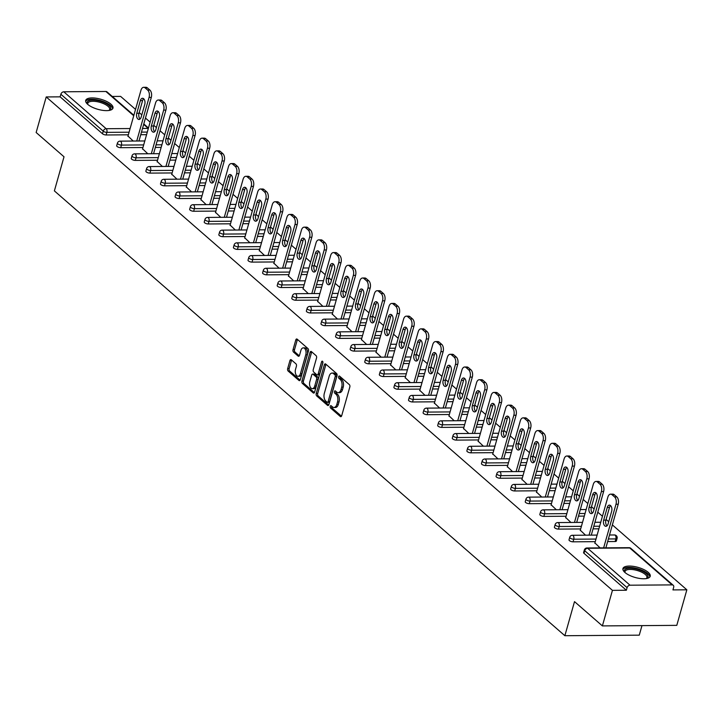 <?xml version="1.0" encoding="UTF-8"?>
<svg xmlns="http://www.w3.org/2000/svg" width="723" height="723" viewBox="0 0 723 723"><rect width="100%" height="100%" fill="white"/><g stroke="black" fill="none" stroke-linecap="round" stroke-linejoin="round"><path stroke-width="1.08" d="M330.248 406.335A1.247 0.714 -90.4 0 0 330.574 408.016L340.325 416.511A1.78 1.021 -90.4 0 0 340.795 416.701A1.78 1.021 -90.4 0 0 341.699 415.716L349.815 387.031A1.78 1.021 -90.4 0 0 349.345 384.636L339.593 376.141A1.247 0.714 -90.4 0 0 339.268 376.005A1.247 0.714 -90.4 0 0 338.635 376.692A1.247 0.714 -90.4 0 0 338.96 378.373L340.226 379.467A5.703 3.272 -90.4 0 1 341.717 387.13L341.039 389.525A5.703 3.272 -90.4 0 1 338.147 392.67A5.703 3.272 -90.4 0 1 336.656 392.065L335.4 390.962A1.247 0.714 -90.4 0 0 335.074 390.827A1.247 0.714 -90.4 0 0 334.442 391.514A1.247 0.714 -90.4 0 0 334.767 393.195L336.032 394.288A5.703 3.272 -90.4 0 1 337.524 401.952L336.846 404.338A5.703 3.272 -90.4 0 1 333.954 407.492A5.703 3.272 -90.4 0 1 332.463 406.877L331.206 405.784A1.247 0.714 -90.4 0 0 330.881 405.648A1.247 0.714 -90.4 0 0 330.248 406.335M331.749 406.263A1.247 0.714 -90.4 0 0 331.73 406.326A1.247 0.714 -90.4 0 0 332.056 407.998L341.482 416.213M340.144 376.62A1.247 0.714 -90.4 0 0 340.117 376.683A1.247 0.714 -90.4 0 0 340.452 378.364L341.708 379.458L340.226 379.467M335.951 391.441A1.247 0.714 -90.4 0 0 335.924 391.505A1.247 0.714 -90.4 0 0 336.258 393.176L337.514 394.279L336.032 394.288M87.727 104.356A14.171 5.251 15.8 0 0 102.44 110.312A14.171 5.251 15.8 0 0 112.969 108.134A14.171 5.251 15.8 0 0 110.944 104.184A14.171 5.251 15.8 0 0 96.231 98.238A14.171 5.251 15.8 0 0 85.703 100.416A14.171 5.251 15.8 0 0 87.727 104.356A12.264 4.546 -164.2 0 1 87.655 104.257A12.264 4.546 -164.2 0 1 98.518 100.768A12.264 4.546 -164.2 0 1 109.101 105.576A12.264 4.546 -164.2 0 1 109.29 110.375A12.264 4.546 -164.2 0 1 109.182 110.429M624.97 572.499A14.171 5.251 15.8 0 0 639.674 578.445A14.171 5.251 15.8 0 0 650.212 576.267A14.171 5.251 15.8 0 0 648.179 572.327A14.171 5.251 15.8 0 0 633.475 566.38A14.171 5.251 15.8 0 0 622.937 568.558A14.171 5.251 15.8 0 0 624.97 572.499M291.315 359.801A1.78 1.021 -90.4 0 0 290.854 359.611A1.78 1.021 -90.4 0 0 289.941 360.587L287.664 368.64A1.78 1.021 -90.4 0 0 288.134 371.035L298.97 380.47A1.78 1.021 -90.4 0 0 299.43 380.66A1.78 1.021 -90.4 0 0 300.334 379.683L308.45 350.998A1.78 1.021 -90.4 0 0 307.989 348.603L297.153 339.159A1.78 1.021 -90.4 0 0 296.692 338.97A1.78 1.021 -90.4 0 0 295.788 339.955L293.032 349.679A1.78 1.021 -90.4 0 0 293.502 352.065L298.138 356.105A1.78 1.021 -90.4 0 0 298.599 356.294A1.78 1.021 -90.4 0 0 299.503 355.318L300.867 350.492A4.772 2.738 -90.4 0 1 303.289 347.862A4.772 2.738 -90.4 0 1 305.784 354.776L300.434 373.655A4.772 2.738 -90.4 0 1 298.021 376.285A4.772 2.738 -90.4 0 1 295.526 369.381L296.421 366.236A1.78 1.021 -90.4 0 0 295.951 363.841L291.315 359.801M672.128 584.889L629.76 547.971L587.645 548.278L630.013 585.205L672.128 584.889A2.729 1.988 131.1 0 1 673.23 585.269A2.729 1.988 131.1 0 1 673.673 587.311L672.932 589.905L686.85 589.805L676.791 625.359L602.386 625.91L574.514 601.626L564.862 635.716L54.379 190.881L64.022 156.792L36.15 132.508L46.209 96.945L612.444 590.357L626.362 590.248L627.094 587.654L584.726 550.736L583.994 553.33L626.362 590.248M602.386 625.91L612.444 590.357M316.222 393.52A1.78 1.021 -90.4 0 0 316.683 395.915L327.519 405.35A1.78 1.021 -90.4 0 0 327.98 405.54A1.78 1.021 -90.4 0 0 328.893 404.555L337.008 375.87A1.78 1.021 -90.4 0 0 336.538 373.484L325.702 364.04A1.78 1.021 -90.4 0 0 325.242 363.85A1.78 1.021 -90.4 0 0 324.338 364.835L316.222 393.52L317.704 393.511A1.78 1.021 -90.4 0 0 318.174 395.906L328.676 405.052M313.24 392.914L302.413 383.47A1.78 1.021 -90.4 0 1 301.943 381.075L310.059 352.39A1.78 1.021 -90.4 0 1 310.962 351.414A1.78 1.021 -90.4 0 1 311.432 351.604L316.068 355.644A1.78 1.021 -90.4 0 1 316.529 358.03L313.24 369.67A1.78 1.021 -90.4 0 0 313.71 372.065L316.782 374.74A1.78 1.021 -90.4 0 0 317.243 374.93A1.78 1.021 -90.4 0 0 318.156 373.945L321.581 361.834A1.247 0.714 -90.4 0 1 322.214 361.148A1.247 0.714 -90.4 0 1 322.865 362.955L314.613 392.119A1.78 1.021 -90.4 0 1 313.71 393.104A1.78 1.021 -90.4 0 1 313.24 392.914L314.171 392.905M564.862 635.716L639.268 635.165L641.97 625.621M630.013 585.205A2.729 1.988 131.1 0 0 627.094 587.654M46.209 96.945L60.126 96.846L60.859 94.252A2.729 1.988 -48.9 0 1 63.778 91.794L105.892 91.487A2.729 1.988 -48.9 0 1 106.995 91.866L133.872 115.282M112.264 96.457L120.614 96.394L135.535 109.399M139.196 112.589L141.807 114.858M145.459 118.048L150.131 122.115M153.782 125.305L156.394 127.573M160.054 130.764L164.717 134.83M168.378 138.012L170.989 140.289M174.641 143.479L179.313 147.546M182.964 150.727L185.576 153.005M189.236 156.186L193.9 160.253M197.56 163.443L200.163 165.721M203.823 168.902L208.495 172.969M212.146 176.159L214.758 178.427M218.418 181.618L223.082 185.684M226.742 188.875L229.345 191.143M233.005 194.333L237.668 198.4M241.328 201.59L243.94 203.859M247.6 207.049L252.264 211.116M255.924 214.297L258.527 216.575M262.187 219.765L266.85 223.832M270.51 227.013L273.122 229.29M276.782 232.472L281.446 236.538M285.106 239.729L287.709 242.006M291.369 245.187L296.032 249.254M299.693 252.444L302.304 254.713M305.956 257.903L310.628 261.97M314.288 265.16L316.891 267.429M320.551 270.619L325.214 274.686M328.875 277.867L331.486 280.144M335.138 283.335L339.81 287.402M343.461 290.583L346.073 292.86M349.733 296.041L354.397 300.108M358.057 303.299L360.669 305.576M364.32 308.757L368.992 312.824M372.643 316.014L375.255 318.283M378.915 321.473L383.579 325.54M387.239 328.73L389.851 330.998M393.502 334.189L398.174 338.256M401.825 341.446L404.437 343.714M408.097 346.904L412.761 350.971M416.421 354.153L419.033 356.43M422.684 359.62L427.356 363.687M431.007 366.868L433.619 369.146M437.279 372.327L441.943 376.394M445.603 379.584L448.215 381.861M451.866 385.043L456.538 389.11M460.19 392.3L462.801 394.568M466.462 397.758L471.125 401.825M474.785 405.016L477.388 407.284M481.048 410.474L485.72 414.541M489.372 417.722L491.983 420M495.644 423.19L500.307 427.257M503.967 430.438L506.57 432.716M510.23 435.897L514.893 439.964M518.554 443.154L521.166 445.431M524.826 448.612L529.489 452.679M533.149 455.87L535.752 458.138M539.412 461.328L544.076 465.395M547.736 468.585L550.348 470.854M554.008 474.044L558.671 478.111M562.331 481.301L564.934 483.57M568.594 486.76L573.258 490.827M576.918 494.008L579.53 496.285M583.181 499.476L587.853 503.542M591.513 506.724L594.116 509.001M597.776 512.182L602.44 516.249M606.1 519.439L608.712 521.717M612.363 524.898L686.85 589.805M594.893 542.937L600.108 547.898M146.57 134.668L140.741 134.713M128.351 134.803L106.127 134.975A2.729 1.012 -164.2 0 1 102.494 133.764L103.226 131.17L60.859 94.252M60.126 96.846L102.494 133.764M583.994 553.33A2.729 1.012 -164.2 0 1 583.597 552.571L584.338 549.977A2.729 1.012 -164.2 0 0 584.726 550.736A2.729 1.988 131.1 0 1 587.645 548.278A2.729 1.563 -90.4 0 0 586.94 547.989A2.729 2.729 0 0 0 584.338 549.977M120.723 147.682A2.729 1.012 -164.2 0 1 117.081 146.48A2.729 1.012 -164.2 0 1 116.692 145.721L117.433 143.127A2.729 1.012 -164.2 0 0 117.822 143.886A2.729 1.012 15.8 0 0 121.455 145.088L120.723 147.682L142.937 147.519M161.166 147.384L155.337 147.429M135.309 160.398A2.729 1.012 -164.2 0 1 131.676 159.196A2.729 1.012 -164.2 0 1 131.288 158.436L132.02 155.834A2.729 1.012 -164.2 0 0 132.408 156.593A2.729 1.012 15.8 0 0 136.041 157.804L135.309 160.398L157.533 160.235M175.752 160.099L169.923 160.144M149.905 173.113A2.729 1.012 -164.2 0 1 146.263 171.911A2.729 1.012 -164.2 0 1 145.874 171.152L146.615 168.549A2.729 1.012 -164.2 0 0 147.004 169.309A2.729 1.012 15.8 0 0 150.637 170.52L149.905 173.113L172.119 172.951M190.348 172.815L184.519 172.86M164.492 185.829A2.729 1.012 -164.2 0 1 160.858 184.618A2.729 1.012 -164.2 0 1 160.47 183.868L161.202 181.265A2.729 1.012 -164.2 0 0 161.591 182.024A2.729 1.012 15.8 0 0 165.224 183.226L164.492 185.829L186.715 185.666M204.934 185.531L199.105 185.567M179.087 198.545A2.729 1.012 -164.2 0 1 175.445 197.334A2.729 1.012 -164.2 0 1 175.056 196.575L175.797 193.981A2.729 1.012 -164.2 0 0 176.186 194.74A2.729 1.012 15.8 0 0 179.819 195.942L179.087 198.545L201.301 198.373M219.53 198.247L213.701 198.283M193.674 211.261A2.729 1.012 -164.2 0 1 190.041 210.05A2.729 1.012 -164.2 0 1 189.652 209.29L190.384 206.697A2.729 1.012 -164.2 0 0 190.773 207.456A2.729 1.012 15.8 0 0 194.406 208.658L193.674 211.261L215.897 211.089M234.116 210.953L228.287 210.999M208.269 223.967A2.729 1.012 -164.2 0 1 204.627 222.765A2.729 1.012 -164.2 0 1 204.238 222.006L204.971 219.412A2.729 1.012 -164.2 0 0 205.368 220.163A2.729 1.012 15.8 0 0 209.001 221.374L208.269 223.967L230.483 223.805M248.712 223.669L242.883 223.714M222.856 236.683A2.729 1.012 -164.2 0 1 219.223 235.481A2.729 1.012 -164.2 0 1 218.834 234.722L219.566 232.119A2.729 1.012 -164.2 0 0 219.955 232.878A2.729 1.012 15.8 0 0 223.588 234.089L222.856 236.683L245.07 236.52M263.299 236.385L257.469 236.43M237.442 249.399A2.729 1.012 -164.2 0 1 233.809 248.197A2.729 1.012 -164.2 0 1 233.421 247.438L234.153 244.835A2.729 1.012 -164.2 0 0 234.55 245.594A2.729 1.012 15.8 0 0 238.183 246.805L237.442 249.399L259.665 249.236M277.894 249.101L272.065 249.146M252.038 262.115A2.729 1.012 -164.2 0 1 248.405 260.904A2.729 1.012 -164.2 0 1 248.016 260.144L248.748 257.551A2.729 1.012 -164.2 0 0 249.137 258.31A2.729 1.012 15.8 0 0 252.77 259.512L252.038 262.115L274.252 261.952M292.481 261.816L286.651 261.853M266.624 274.83A2.729 1.012 -164.2 0 1 262.991 273.619A2.729 1.012 -164.2 0 1 262.603 272.86L263.335 270.266A2.729 1.012 -164.2 0 0 263.732 271.026A2.729 1.012 15.8 0 0 267.365 272.228L266.624 274.83L288.848 274.659M307.076 274.523L301.247 274.568M281.22 287.537A2.729 1.012 -164.2 0 1 277.587 286.335A2.729 1.012 -164.2 0 1 277.198 285.576L277.93 282.982A2.729 1.012 -164.2 0 0 278.319 283.741A2.729 1.012 15.8 0 0 281.952 284.943L281.22 287.537L303.434 287.374M321.663 287.239L315.834 287.284M295.806 300.253A2.729 1.012 -164.2 0 1 292.173 299.051A2.729 1.012 -164.2 0 1 291.785 298.292L292.517 295.689A2.729 1.012 -164.2 0 0 292.905 296.448A2.729 1.012 15.8 0 0 296.547 297.659L295.806 300.253L318.03 300.09M336.258 299.955L330.429 300M310.402 312.969A2.729 1.012 -164.2 0 1 306.769 311.767A2.729 1.012 -164.2 0 1 306.371 311.007L307.112 308.405A2.729 1.012 -164.2 0 0 307.501 309.164A2.729 1.012 15.8 0 0 311.134 310.375L310.402 312.969L332.616 312.806M350.845 312.67L345.016 312.716M324.989 325.684A2.729 1.012 -164.2 0 1 321.355 324.473A2.729 1.012 -164.2 0 1 320.967 323.723L321.699 321.12A2.729 1.012 -164.2 0 0 322.087 321.88A2.729 1.012 15.8 0 0 325.73 323.082L324.989 325.684L347.212 325.522M365.44 325.386L359.611 325.422M339.584 338.4A2.729 1.012 -164.2 0 1 335.951 337.189A2.729 1.012 -164.2 0 1 335.553 336.43L336.294 333.836A2.729 1.012 -164.2 0 0 336.683 334.595A2.729 1.012 15.8 0 0 340.316 335.797L339.584 338.4L361.798 338.228M380.027 338.102L374.198 338.138M354.171 351.116A2.729 1.012 -164.2 0 1 350.538 349.905A2.729 1.012 -164.2 0 1 350.149 349.146L350.881 346.552A2.729 1.012 -164.2 0 0 351.27 347.311A2.729 1.012 15.8 0 0 354.912 348.513L354.171 351.116L376.394 350.944M394.622 350.809L388.784 350.854M368.766 363.823A2.729 1.012 -164.2 0 1 365.124 362.621A2.729 1.012 -164.2 0 1 364.735 361.861L365.476 359.268A2.729 1.012 -164.2 0 0 365.865 360.018A2.729 1.012 15.8 0 0 369.498 361.229L368.766 363.823L390.98 363.66M409.209 363.524L403.38 363.57M383.353 376.538A2.729 1.012 -164.2 0 1 379.72 375.336A2.729 1.012 -164.2 0 1 379.331 374.577L380.063 371.974A2.729 1.012 -164.2 0 0 380.452 372.734A2.729 1.012 15.8 0 0 384.094 373.945L383.353 376.538L405.576 376.376M423.795 376.24L417.966 376.285M397.948 389.254A2.729 1.012 -164.2 0 1 394.306 388.052A2.729 1.012 -164.2 0 1 393.918 387.293L394.659 384.69A2.729 1.012 -164.2 0 0 395.047 385.449A2.729 1.012 15.8 0 0 398.68 386.66L397.948 389.254L420.162 389.091M438.391 388.956L432.562 389.001M412.535 401.97A2.729 1.012 -164.2 0 1 408.902 400.759A2.729 1.012 -164.2 0 1 408.513 400L409.245 397.406A2.729 1.012 -164.2 0 0 409.634 398.165A2.729 1.012 15.8 0 0 413.267 399.367L412.535 401.97L434.758 401.807M452.978 401.672L447.148 401.708M427.13 414.686A2.729 1.012 -164.2 0 1 423.488 413.475A2.729 1.012 -164.2 0 1 423.1 412.716L423.841 410.122A2.729 1.012 -164.2 0 0 424.229 410.881A2.729 1.012 15.8 0 0 427.862 412.083L427.13 414.686L449.345 414.514M467.573 414.378L461.744 414.424M441.717 427.392A2.729 1.012 -164.2 0 1 438.084 426.19A2.729 1.012 -164.2 0 1 437.695 425.431L438.427 422.838A2.729 1.012 -164.2 0 0 438.816 423.597A2.729 1.012 15.8 0 0 442.449 424.799L441.717 427.392L463.94 427.23M482.16 427.094L476.33 427.139M456.312 440.108A2.729 1.012 -164.2 0 1 452.67 438.906A2.729 1.012 -164.2 0 1 452.282 438.147L453.023 435.544A2.729 1.012 -164.2 0 0 453.411 436.303A2.729 1.012 15.8 0 0 457.044 437.514L456.312 440.108L478.527 439.946M496.755 439.81L490.926 439.855M470.899 452.824A2.729 1.012 -164.2 0 1 467.266 451.622A2.729 1.012 -164.2 0 1 466.877 450.863L467.609 448.26A2.729 1.012 -164.2 0 0 467.998 449.019A2.729 1.012 15.8 0 0 471.631 450.23L470.899 452.824L493.113 452.661M511.342 452.526L505.513 452.571M485.485 465.54A2.729 1.012 -164.2 0 1 481.852 464.329A2.729 1.012 -164.2 0 1 481.464 463.579L482.196 460.976A2.729 1.012 -164.2 0 0 482.593 461.735A2.729 1.012 15.8 0 0 486.227 462.937L485.485 465.54L507.709 465.377M525.937 465.241L520.108 465.278M500.081 478.255A2.729 1.012 -164.2 0 1 496.448 477.044A2.729 1.012 -164.2 0 1 496.059 476.285L496.791 473.692A2.729 1.012 -164.2 0 0 497.18 474.451A2.729 1.012 15.8 0 0 500.813 475.653L500.081 478.255L522.295 478.084M540.524 477.957L534.695 477.993M514.668 490.971A2.729 1.012 -164.2 0 1 511.034 489.76A2.729 1.012 -164.2 0 1 510.646 489.001L511.378 486.407A2.729 1.012 -164.2 0 0 511.776 487.166A2.729 1.012 15.8 0 0 515.409 488.368L514.668 490.971L536.891 490.8M555.119 490.664L549.29 490.709M529.263 503.678A2.729 1.012 -164.2 0 1 525.63 502.476A2.729 1.012 -164.2 0 1 525.241 501.717L525.973 499.123A2.729 1.012 -164.2 0 0 526.362 499.873A2.729 1.012 15.8 0 0 529.995 501.084L529.263 503.678L551.477 503.515M569.706 503.38L563.877 503.425M543.85 516.394A2.729 1.012 -164.2 0 1 540.217 515.192A2.729 1.012 -164.2 0 1 539.828 514.433L540.56 511.83A2.729 1.012 -164.2 0 0 540.949 512.589A2.729 1.012 15.8 0 0 544.591 513.8L543.85 516.394L566.073 516.231M584.301 516.095L578.472 516.141M558.445 529.109A2.729 1.012 -164.2 0 1 554.812 527.907A2.729 1.012 -164.2 0 1 554.414 527.148L555.156 524.546A2.729 1.012 -164.2 0 0 555.544 525.305A2.729 1.012 15.8 0 0 559.177 526.516L558.445 529.109L580.659 528.947M598.888 528.811L593.059 528.856M573.032 541.825A2.729 1.012 -164.2 0 1 569.399 540.614A2.729 1.012 -164.2 0 1 569.01 539.855L569.742 537.261A2.729 1.012 -164.2 0 0 570.131 538.02A2.729 1.012 15.8 0 0 573.773 539.222L573.032 541.825L595.255 541.663M615.146 541.509L615.879 538.915A2.729 1.012 -164.2 0 0 617.099 538.436L616.367 541.03A2.729 1.012 -164.2 0 1 615.146 541.509L607.654 541.563M580.298 530.221L585.522 535.183M565.711 517.505L570.926 522.467M551.116 504.79L556.339 509.751M536.529 492.083L541.753 497.035M521.934 479.367L527.157 484.32M507.347 466.651L512.571 471.613M492.761 453.936L497.975 458.897M478.165 441.22L483.389 446.181M463.579 428.504L468.793 433.466M448.983 415.797L454.207 420.75M434.396 403.082L439.611 408.043M419.801 390.366L425.025 395.327M405.214 377.65L410.429 382.612M390.619 364.934L395.843 369.896M376.032 352.228L381.247 357.18M361.437 339.512L366.66 344.464M346.85 326.796L352.065 331.758M332.255 314.08L337.478 319.042M317.668 301.364L322.883 306.326M303.073 288.649L308.296 293.61M288.486 275.942L293.71 280.895M273.89 263.226L279.114 268.188M259.304 250.51L264.528 255.472M244.708 237.795L249.932 242.756M230.122 225.079L235.346 230.041M215.535 212.372L220.75 217.325M200.94 199.656L206.163 204.609M186.353 186.941L191.568 191.902M171.758 174.225L176.981 179.187M157.171 161.509L162.386 166.471M142.576 148.793L147.799 153.755M127.989 136.087L133.204 141.039M333.954 407.492L335.436 407.474A5.703 3.272 -90.4 0 0 338.337 404.329L336.846 404.338M337.514 394.279A5.703 3.272 -90.4 0 1 339.015 401.943L338.337 404.329M338.147 392.67L339.629 392.652A5.703 3.272 -90.4 0 0 342.53 389.507L341.039 389.525M341.708 379.458A5.703 3.272 -90.4 0 1 343.208 387.121L342.53 389.507M326.037 364.329A1.78 1.021 -90.4 0 0 325.82 364.826L317.704 393.511M327.139 402.241A1.247 0.714 -90.4 0 0 327.465 402.377A1.247 0.714 -90.4 0 0 328.097 401.69L335.228 376.502A1.247 0.714 -90.4 0 0 334.894 374.83L333.565 373.674A5.703 3.272 -90.4 0 0 332.083 373.068A5.703 3.272 -90.4 0 0 329.182 376.213L324.311 393.42A5.703 3.272 -90.4 0 0 325.811 401.084L327.139 402.241M328.631 402.232A1.247 0.714 -90.4 0 0 328.956 402.359A1.247 0.714 -90.4 0 0 329.589 401.672L328.097 401.69M332.083 373.068L333.565 373.05A5.703 3.272 -90.4 0 1 335.056 373.664L336.385 374.821A1.247 0.714 -90.4 0 1 336.71 376.493L329.589 401.672M314.406 392.616L303.895 383.461L302.413 383.47M311.758 351.884A1.78 1.021 -90.4 0 0 311.55 352.381L303.434 381.066A1.78 1.021 -90.4 0 0 303.895 383.461M318.274 374.731A1.78 1.021 -90.4 0 0 318.735 374.921A1.78 1.021 -90.4 0 0 319.638 373.936L322.937 362.295M309.824 381.735A4.772 2.738 -90.4 0 0 312.318 388.649A4.772 2.738 -90.4 0 0 314.74 386.019L316.62 379.367A1.78 1.021 -90.4 0 0 316.15 376.972L313.077 374.288A1.78 1.021 -90.4 0 0 312.616 374.098A1.78 1.021 -90.4 0 0 311.703 375.083L309.824 381.735M312.318 388.649L313.8 388.64A4.772 2.738 -90.4 0 0 316.222 386.01L314.74 386.019M312.616 374.098L314.098 374.089A1.78 1.021 -90.4 0 1 314.568 374.279L317.641 376.963A1.78 1.021 -90.4 0 1 318.111 379.358L316.222 386.01M298.021 376.285L299.503 376.276A4.772 2.738 -90.4 0 0 301.925 373.646L300.434 373.655M303.289 347.862L304.781 347.853A4.772 2.738 -90.4 0 1 307.266 354.767L301.925 373.646M297.478 339.449A1.78 1.021 -90.4 0 0 297.27 339.946L294.523 349.661A1.78 1.021 -90.4 0 0 294.993 352.056L299.295 355.815M291.64 360.081A1.78 1.021 -90.4 0 0 291.432 360.578L289.155 368.631A1.78 1.021 -90.4 0 0 289.625 371.026L300.126 380.171M616.791 496.918L614.261 494.713L612.029 494.731L614.559 496.927L616.791 496.918A5.45 3.127 89.6 0 1 618.219 504.229L605.874 547.853M612.029 494.731A5.45 3.127 -90.4 0 0 610.61 494.152L612.842 494.134A5.45 3.127 89.6 0 1 614.261 494.713M607.022 525.847A4.266 2.449 89.6 0 1 605.91 520.117L609.489 507.456A4.266 2.449 89.6 0 1 610.546 505.576M618.219 504.229L615.987 504.247L603.642 547.871M615.987 504.247A5.45 3.127 -90.4 0 0 614.559 496.927M610.61 494.152A5.45 3.127 -90.4 0 0 607.844 497.153L594.803 543.262M608.07 523.967A4.266 2.449 89.6 0 1 605.901 526.317A4.266 2.449 89.6 0 1 603.678 520.135L607.257 507.474A4.266 2.449 89.6 0 1 609.426 505.115A4.266 2.449 89.6 0 1 611.658 511.306L608.07 523.967M602.196 484.202L599.674 481.997L597.442 482.015L599.963 484.22L602.196 484.202A5.45 3.127 89.6 0 1 603.624 491.513L591.278 535.137M597.442 482.015A5.45 3.127 -90.4 0 0 596.023 481.437L598.255 481.419A5.45 3.127 89.6 0 1 599.674 481.997M592.426 513.131A4.266 2.449 89.6 0 1 591.315 507.401L594.902 494.74A4.266 2.449 89.6 0 1 595.951 492.869M603.624 491.513L601.391 491.532L589.046 535.156M601.391 491.532A5.45 3.127 -90.4 0 0 599.963 484.22M596.023 481.437A5.45 3.127 -90.4 0 0 593.258 484.446L580.207 530.546M593.484 511.251A4.266 2.449 89.6 0 1 591.315 513.61A4.266 2.449 89.6 0 1 589.082 507.419L592.67 494.758A4.266 2.449 89.6 0 1 594.83 492.408A4.266 2.449 89.6 0 1 597.062 498.59L593.484 511.251M587.609 471.486L585.079 469.29L582.846 469.299L585.377 471.504L587.609 471.486A5.45 3.127 89.6 0 1 589.037 478.798L576.692 522.422M582.846 469.299A5.45 3.127 -90.4 0 0 581.428 468.721L583.66 468.703A5.45 3.127 89.6 0 1 585.079 469.29M577.84 500.415A4.266 2.449 89.6 0 1 576.728 494.695L580.307 482.024A4.266 2.449 89.6 0 1 581.364 480.153M589.037 478.798L586.805 478.816L574.46 522.44M586.805 478.816A5.45 3.127 -90.4 0 0 585.377 471.504M581.428 468.721A5.45 3.127 -90.4 0 0 578.662 471.73L565.621 517.84M578.888 498.536A4.266 2.449 89.6 0 1 576.719 500.894A4.266 2.449 89.6 0 1 574.496 494.704L578.075 482.042A4.266 2.449 89.6 0 1 580.244 479.692A4.266 2.449 89.6 0 1 582.476 485.874L578.888 498.536M573.014 458.771L570.492 456.575L568.26 456.593L570.781 458.789L573.014 458.771A5.45 3.127 89.6 0 1 574.442 466.091L562.096 509.706M568.26 456.593A5.45 3.127 -90.4 0 0 566.841 456.005L569.073 455.996A5.45 3.127 89.6 0 1 570.492 456.575M563.244 487.7A4.266 2.449 89.6 0 1 562.133 481.979L565.72 469.317A4.266 2.449 89.6 0 1 566.769 467.438M574.442 466.091L572.209 466.109L559.864 509.724M572.209 466.109A5.45 3.127 -90.4 0 0 570.781 458.789M566.841 456.005A5.45 3.127 -90.4 0 0 564.076 459.015L551.025 505.124M564.302 485.82A4.266 2.449 89.6 0 1 562.133 488.179A4.266 2.449 89.6 0 1 559.9 481.997L563.488 469.326A4.266 2.449 89.6 0 1 565.657 466.977A4.266 2.449 89.6 0 1 567.88 473.158L564.302 485.82M558.427 446.055L555.897 443.859L553.664 443.877L556.195 446.073L558.427 446.055A5.45 3.127 89.6 0 1 559.855 453.375L547.51 496.999M553.664 443.877A5.45 3.127 -90.4 0 0 552.245 443.298L554.478 443.28A5.45 3.127 89.6 0 1 555.897 443.859M548.658 474.984A4.266 2.449 89.6 0 1 547.546 469.263L551.125 456.602A4.266 2.449 89.6 0 1 552.182 454.722M559.855 453.375L557.623 453.393L545.278 497.008M557.623 453.393A5.45 3.127 -90.4 0 0 556.195 446.073M552.245 443.298A5.45 3.127 -90.4 0 0 549.48 446.299L536.439 492.408M549.706 473.113A4.266 2.449 89.6 0 1 547.546 475.463A4.266 2.449 89.6 0 1 545.314 469.281L548.893 456.62A4.266 2.449 89.6 0 1 551.062 454.261A4.266 2.449 89.6 0 1 553.294 460.443L549.706 473.113M543.832 433.348L541.31 431.143L539.078 431.161L541.599 433.357L543.832 433.348A5.45 3.127 89.6 0 1 545.259 440.659L532.914 484.283M539.078 431.161A5.45 3.127 -90.4 0 0 537.659 430.583L539.891 430.565A5.45 3.127 89.6 0 1 541.31 431.143M534.062 462.268A4.266 2.449 89.6 0 1 532.95 456.547L536.538 443.886A4.266 2.449 89.6 0 1 537.587 442.006M545.259 440.659L543.027 440.678L530.682 484.302M543.027 440.678A5.45 3.127 -90.4 0 0 541.599 433.357M537.659 430.583A5.45 3.127 -90.4 0 0 534.893 433.583L521.843 479.692M535.119 460.397A4.266 2.449 89.6 0 1 532.95 462.747A4.266 2.449 89.6 0 1 530.718 456.565L534.306 443.904A4.266 2.449 89.6 0 1 536.475 441.545A4.266 2.449 89.6 0 1 538.698 447.736L535.119 460.397M624.961 572.499A12.264 4.546 -164.2 0 1 624.898 572.399A12.264 4.546 -164.2 0 1 635.761 568.911A12.264 4.546 -164.2 0 1 646.344 573.719A12.264 4.546 -164.2 0 1 646.534 578.517A12.264 4.546 -164.2 0 1 646.425 578.563M646.172 578.608A11.351 4.211 15.8 0 0 646.904 577.614A11.351 4.211 15.8 0 0 635.562 570.076A11.351 4.211 15.8 0 0 625.052 571.432A11.351 4.211 15.8 0 0 625.16 572.661M649.832 576.999A14.08 5.215 15.8 0 0 635.698 568.197A14.08 5.215 15.8 0 0 622.883 569.372M108.929 110.465A11.351 4.211 15.8 0 0 109.661 109.471A11.351 4.211 15.8 0 0 98.328 101.934A11.351 4.211 15.8 0 0 87.808 103.29A11.351 4.211 15.8 0 0 87.917 104.519M112.589 108.857A14.08 5.215 15.8 0 0 98.455 100.063A14.08 5.215 15.8 0 0 85.639 101.238M529.245 420.632L526.715 418.427L524.482 418.445L527.013 420.65L529.245 420.632A5.45 3.127 89.6 0 1 530.673 427.944L518.328 471.568M524.482 418.445A5.45 3.127 -90.4 0 0 523.063 417.867L525.296 417.849A5.45 3.127 89.6 0 1 526.715 418.427M519.476 449.561A4.266 2.449 89.6 0 1 518.364 443.832L521.943 431.17A4.266 2.449 89.6 0 1 523 429.299M530.673 427.944L528.441 427.962L516.095 471.586M528.441 427.962A5.45 3.127 -90.4 0 0 527.013 420.65M523.063 417.867A5.45 3.127 -90.4 0 0 520.298 420.867L507.257 466.977M520.524 447.682A4.266 2.449 89.6 0 1 518.364 450.031A4.266 2.449 89.6 0 1 516.132 443.85L519.71 431.188A4.266 2.449 89.6 0 1 521.879 428.829A4.266 2.449 89.6 0 1 524.112 435.02L520.524 447.682M514.649 407.917L512.128 405.711L509.896 405.73L512.417 407.935L514.649 407.917A5.45 3.127 89.6 0 1 516.077 415.228L503.732 458.852M509.896 405.73A5.45 3.127 -90.4 0 0 508.477 405.151L510.709 405.133A5.45 3.127 89.6 0 1 512.128 405.711M504.88 436.846A4.266 2.449 89.6 0 1 503.768 431.125L507.356 418.454A4.266 2.449 89.6 0 1 508.414 416.584M516.077 415.228L513.845 415.246L501.5 458.87M513.845 415.246A5.45 3.127 -90.4 0 0 512.417 407.935M508.477 405.151A5.45 3.127 -90.4 0 0 505.711 408.161L492.661 454.27M505.937 434.966A4.266 2.449 89.6 0 1 503.768 437.325A4.266 2.449 89.6 0 1 501.536 431.134L505.124 418.472A4.266 2.449 89.6 0 1 507.293 416.123A4.266 2.449 89.6 0 1 509.516 422.304L505.937 434.966M500.063 395.201L497.532 393.005L495.3 393.014L497.831 395.219L500.063 395.201A5.45 3.127 89.6 0 1 501.491 402.521L489.146 446.136M495.3 393.014A5.45 3.127 -90.4 0 0 493.881 392.435L496.114 392.426A5.45 3.127 89.6 0 1 497.532 393.005M490.293 424.13A4.266 2.449 89.6 0 1 489.182 418.409L492.761 405.739A4.266 2.449 89.6 0 1 493.818 403.868M501.491 402.521L499.259 402.53L486.913 446.154M499.259 402.53A5.45 3.127 -90.4 0 0 497.831 395.219M493.881 392.435A5.45 3.127 -90.4 0 0 491.116 395.445L478.075 441.554M491.342 422.25A4.266 2.449 89.6 0 1 489.182 424.609A4.266 2.449 89.6 0 1 486.95 418.427L490.528 405.757A4.266 2.449 89.6 0 1 492.697 403.407A4.266 2.449 89.6 0 1 494.93 409.589L491.342 422.25M485.467 382.485L482.946 380.289L480.714 380.307L483.235 382.503L485.467 382.485A5.45 3.127 89.6 0 1 486.895 389.805L474.55 433.42M480.714 380.307A5.45 3.127 -90.4 0 0 479.295 379.729L481.527 379.711A5.45 3.127 89.6 0 1 482.946 380.289M475.698 411.414A4.266 2.449 89.6 0 1 474.586 405.693L478.174 393.032A4.266 2.449 89.6 0 1 479.232 391.152M486.895 389.805L484.663 389.824L472.327 433.439M484.663 389.824A5.45 3.127 -90.4 0 0 483.235 382.503M479.295 379.729A5.45 3.127 -90.4 0 0 476.529 382.729L463.479 428.838M476.755 409.543A4.266 2.449 89.6 0 1 474.586 411.893A4.266 2.449 89.6 0 1 472.354 405.711L475.942 393.041A4.266 2.449 89.6 0 1 478.111 390.691A4.266 2.449 89.6 0 1 480.334 396.873L476.755 409.543M470.881 369.769L468.35 367.573L466.118 367.591L468.649 369.787L470.881 369.769A5.45 3.127 89.6 0 1 472.309 377.09L459.964 420.714M466.118 367.591A5.45 3.127 -90.4 0 0 464.699 367.013L466.931 366.995A5.45 3.127 89.6 0 1 468.35 367.573M461.111 398.698A4.266 2.449 89.6 0 1 460 392.978L463.579 380.316A4.266 2.449 89.6 0 1 464.636 378.436M472.309 377.09L470.077 377.108L457.731 420.732M470.077 377.108A5.45 3.127 -90.4 0 0 468.649 369.787M464.699 367.013A5.45 3.127 -90.4 0 0 461.934 370.013L448.893 416.123M462.16 396.828A4.266 2.449 89.6 0 1 460 399.177A4.266 2.449 89.6 0 1 457.767 392.996L461.355 380.334A4.266 2.449 89.6 0 1 463.515 377.975A4.266 2.449 89.6 0 1 465.748 384.166L462.16 396.828M456.285 357.063L453.764 354.857L451.532 354.876L454.053 357.072L456.285 357.063A5.45 3.127 89.6 0 1 457.713 364.374L445.377 407.998M451.532 354.876A5.45 3.127 -90.4 0 0 450.113 354.297L452.345 354.279A5.45 3.127 89.6 0 1 453.764 354.857M446.516 385.992A4.266 2.449 89.6 0 1 445.413 380.262L448.992 367.6A4.266 2.449 89.6 0 1 450.049 365.721M457.713 364.374L455.481 364.392L443.145 408.016M455.481 364.392A5.45 3.127 -90.4 0 0 454.053 357.072M450.113 354.297A5.45 3.127 -90.4 0 0 447.347 357.298L434.297 403.407M447.573 384.112A4.266 2.449 89.6 0 1 445.404 386.462A4.266 2.449 89.6 0 1 443.181 380.28L446.76 367.618A4.266 2.449 89.6 0 1 448.929 365.26A4.266 2.449 89.6 0 1 451.152 371.45L447.573 384.112M441.699 344.347L439.168 342.142L436.945 342.16L439.467 344.365L441.699 344.347A5.45 3.127 89.6 0 1 443.127 351.658L430.781 395.282M436.945 342.16A5.45 3.127 -90.4 0 0 435.526 341.581L437.758 341.563A5.45 3.127 89.6 0 1 439.168 342.142M431.929 373.276A4.266 2.449 89.6 0 1 430.818 367.546L434.406 354.885A4.266 2.449 89.6 0 1 435.454 353.014M443.127 351.658L440.894 351.676L428.549 395.3M440.894 351.676A5.45 3.127 -90.4 0 0 439.467 344.365M435.526 341.581A5.45 3.127 -90.4 0 0 432.761 344.591L419.711 390.691M432.978 371.396A4.266 2.449 89.6 0 1 430.818 373.755A4.266 2.449 89.6 0 1 428.585 367.564L432.173 354.903A4.266 2.449 89.6 0 1 434.333 352.553A4.266 2.449 89.6 0 1 436.565 358.735L432.978 371.396M427.103 331.631L424.582 329.435L422.349 329.444L424.871 331.649L427.103 331.631A5.45 3.127 89.6 0 1 428.531 338.942L416.195 382.566M422.349 329.444A5.45 3.127 -90.4 0 0 420.931 328.866L423.163 328.848A5.45 3.127 89.6 0 1 424.582 329.435M417.334 360.56A4.266 2.449 89.6 0 1 416.231 354.839L419.81 342.169A4.266 2.449 89.6 0 1 420.867 340.298M428.531 338.942L426.299 338.96L413.963 382.584M426.299 338.96A5.45 3.127 -90.4 0 0 424.871 331.649M420.931 328.866A5.45 3.127 -90.4 0 0 418.165 331.875L405.115 377.984M418.391 358.68A4.266 2.449 89.6 0 1 416.222 361.039A4.266 2.449 89.6 0 1 413.999 354.848L417.578 342.187A4.266 2.449 89.6 0 1 419.747 339.837A4.266 2.449 89.6 0 1 421.97 346.019L418.391 358.68M412.517 318.915L409.995 316.719L407.763 316.737L410.284 318.933L412.517 318.915A5.45 3.127 89.6 0 1 413.945 326.236L401.599 369.851M407.763 316.737A5.45 3.127 -90.4 0 0 406.344 316.15L408.576 316.141A5.45 3.127 89.6 0 1 409.995 316.719M402.747 347.844A4.266 2.449 89.6 0 1 401.636 342.124L405.223 329.462A4.266 2.449 89.6 0 1 406.272 327.582M413.945 326.236L411.712 326.254L399.367 369.869M411.712 326.254A5.45 3.127 -90.4 0 0 410.284 318.933M406.344 316.15A5.45 3.127 -90.4 0 0 403.579 319.159L390.528 365.269M403.805 345.965A4.266 2.449 89.6 0 1 401.636 348.323A4.266 2.449 89.6 0 1 399.403 342.142L402.991 329.471A4.266 2.449 89.6 0 1 405.151 327.121A4.266 2.449 89.6 0 1 407.383 333.303L403.805 345.965M397.93 306.2L395.4 304.003L393.167 304.022L395.698 306.218L397.93 306.2A5.45 3.127 89.6 0 1 399.349 313.52L387.013 357.144M393.167 304.022A5.45 3.127 -90.4 0 0 391.749 303.443L393.981 303.425A5.45 3.127 89.6 0 1 395.4 304.003M388.152 335.129A4.266 2.449 89.6 0 1 387.049 329.408L390.628 316.746A4.266 2.449 89.6 0 1 391.685 314.866M399.349 313.52L397.117 313.538L384.781 357.153M397.117 313.538A5.45 3.127 -90.4 0 0 395.698 306.218M391.749 303.443A5.45 3.127 -90.4 0 0 388.983 306.444L375.933 352.553M389.209 333.258A4.266 2.449 89.6 0 1 387.04 335.608A4.266 2.449 89.6 0 1 384.817 329.426L388.396 316.764A4.266 2.449 89.6 0 1 390.565 314.406A4.266 2.449 89.6 0 1 392.797 320.587L389.209 333.258M383.335 293.493L380.813 291.288L378.581 291.306L381.102 293.502L383.335 293.493A5.45 3.127 89.6 0 1 384.763 300.804L372.417 344.428M378.581 291.306A5.45 3.127 -90.4 0 0 377.162 290.727L379.394 290.709A5.45 3.127 89.6 0 1 380.813 291.288M373.565 322.413A4.266 2.449 89.6 0 1 372.453 316.692L376.041 304.031A4.266 2.449 89.6 0 1 377.09 302.151M384.763 300.804L382.53 300.822L370.185 344.446M382.53 300.822A5.45 3.127 -90.4 0 0 381.102 293.502M377.162 290.727A5.45 3.127 -90.4 0 0 374.397 293.728L361.346 339.837M374.622 320.542A4.266 2.449 89.6 0 1 372.453 322.892A4.266 2.449 89.6 0 1 370.221 316.71L373.809 304.049A4.266 2.449 89.6 0 1 375.969 301.69A4.266 2.449 89.6 0 1 378.201 307.881L374.622 320.542M368.748 280.777L366.218 278.572L363.985 278.59L366.516 280.795L368.748 280.777A5.45 3.127 89.6 0 1 370.176 288.088L357.831 331.712M363.985 278.59A5.45 3.127 -90.4 0 0 362.566 278.012L364.799 277.994A5.45 3.127 89.6 0 1 366.218 278.572M358.97 309.706A4.266 2.449 89.6 0 1 357.867 303.976L361.446 291.315A4.266 2.449 89.6 0 1 362.503 289.444M370.176 288.088L367.944 288.106L355.599 331.73M367.944 288.106A5.45 3.127 -90.4 0 0 366.516 280.795M362.566 278.012A5.45 3.127 -90.4 0 0 359.801 281.012L346.751 327.121M360.027 307.826A4.266 2.449 89.6 0 1 357.858 310.176A4.266 2.449 89.6 0 1 355.635 303.994L359.214 291.333A4.266 2.449 89.6 0 1 361.383 288.974A4.266 2.449 89.6 0 1 363.615 295.165L360.027 307.826M354.153 268.061L351.631 265.856L349.399 265.874L351.92 268.079L354.153 268.061A5.45 3.127 89.6 0 1 355.58 275.373L343.235 318.997M349.399 265.874A5.45 3.127 -90.4 0 0 347.98 265.296L350.212 265.278A5.45 3.127 89.6 0 1 351.631 265.856M344.383 296.99A4.266 2.449 89.6 0 1 343.271 291.27L346.859 278.599A4.266 2.449 89.6 0 1 347.908 276.728M355.58 275.373L353.348 275.391L341.003 319.015M353.348 275.391A5.45 3.127 -90.4 0 0 351.92 268.079M347.98 265.296A5.45 3.127 -90.4 0 0 345.214 268.305L332.164 314.415M345.44 295.111A4.266 2.449 89.6 0 1 343.271 297.469A4.266 2.449 89.6 0 1 341.039 291.279L344.627 278.617A4.266 2.449 89.6 0 1 346.787 276.267A4.266 2.449 89.6 0 1 349.019 282.449L345.44 295.111M339.566 255.346L337.035 253.149L334.803 253.158L337.334 255.364L339.566 255.346A5.45 3.127 89.6 0 1 340.994 262.666L328.649 306.281M334.803 253.158A5.45 3.127 -90.4 0 0 333.384 252.58L335.617 252.571A5.45 3.127 89.6 0 1 337.035 253.149M329.796 284.275A4.266 2.449 89.6 0 1 328.685 278.554L332.264 265.883A4.266 2.449 89.6 0 1 333.321 264.012M340.994 262.666L338.762 262.675L326.416 306.299M338.762 262.675A5.45 3.127 -90.4 0 0 337.334 255.364M333.384 252.58A5.45 3.127 -90.4 0 0 330.619 255.59L317.578 301.699M330.845 282.395A4.266 2.449 89.6 0 1 328.676 284.754A4.266 2.449 89.6 0 1 326.453 278.572L330.031 265.901A4.266 2.449 89.6 0 1 332.2 263.552A4.266 2.449 89.6 0 1 334.433 269.733L330.845 282.395M324.97 242.63L322.449 240.434L320.217 240.452L322.738 242.648L324.97 242.63A5.45 3.127 89.6 0 1 326.398 249.95L314.053 293.565M320.217 240.452A5.45 3.127 -90.4 0 0 318.798 239.873L321.03 239.855A5.45 3.127 89.6 0 1 322.449 240.434M315.201 271.559A4.266 2.449 89.6 0 1 314.089 265.838L317.677 253.177A4.266 2.449 89.6 0 1 318.726 251.297M326.398 249.95L324.166 249.968L311.821 293.583M324.166 249.968A5.45 3.127 -90.4 0 0 322.738 242.648M318.798 239.873A5.45 3.127 -90.4 0 0 316.032 242.874L302.982 288.983M316.258 269.688A4.266 2.449 89.6 0 1 314.089 272.038A4.266 2.449 89.6 0 1 311.857 265.856L315.445 253.186A4.266 2.449 89.6 0 1 317.605 250.836A4.266 2.449 89.6 0 1 319.837 257.017L316.258 269.688M310.384 229.914L307.853 227.718L305.621 227.736L308.152 229.932L310.384 229.914A5.45 3.127 89.6 0 1 311.812 237.234L299.467 280.858M305.621 227.736A5.45 3.127 -90.4 0 0 304.202 227.158L306.435 227.139A5.45 3.127 89.6 0 1 307.853 227.718M300.614 258.843A4.266 2.449 89.6 0 1 299.503 253.122L303.082 240.461A4.266 2.449 89.6 0 1 304.139 238.581M311.812 237.234L309.58 237.252L297.234 280.876M309.58 237.252A5.45 3.127 -90.4 0 0 308.152 229.932M304.202 227.158A5.45 3.127 -90.4 0 0 301.437 230.158L288.396 276.267M301.663 256.972A4.266 2.449 89.6 0 1 299.494 259.322A4.266 2.449 89.6 0 1 297.27 253.14L300.849 240.479A4.266 2.449 89.6 0 1 303.018 238.12A4.266 2.449 89.6 0 1 305.251 244.311L301.663 256.972M295.788 217.207L293.267 215.002L291.035 215.02L293.556 217.216L295.788 217.207A5.45 3.127 89.6 0 1 297.216 224.519L284.871 268.143M291.035 215.02A5.45 3.127 -90.4 0 0 289.616 214.442L291.848 214.424A5.45 3.127 89.6 0 1 293.267 215.002M286.019 246.136A4.266 2.449 89.6 0 1 284.907 240.407L288.495 227.745A4.266 2.449 89.6 0 1 289.543 225.865M297.216 224.519L294.984 224.537L282.639 268.161M294.984 224.537A5.45 3.127 -90.4 0 0 293.556 217.216M289.616 214.442A5.45 3.127 -90.4 0 0 286.85 217.442L273.8 263.552M287.076 244.257A4.266 2.449 89.6 0 1 284.907 246.606A4.266 2.449 89.6 0 1 282.675 240.425L286.263 227.763A4.266 2.449 89.6 0 1 288.432 225.404A4.266 2.449 89.6 0 1 290.655 231.595L287.076 244.257M281.202 204.492L278.671 202.286L276.439 202.304L278.97 204.51L281.202 204.492A5.45 3.127 89.6 0 1 282.63 211.803L270.285 255.427M276.439 202.304A5.45 3.127 -90.4 0 0 275.02 201.726L277.252 201.708A5.45 3.127 89.6 0 1 278.671 202.286M271.432 233.421A4.266 2.449 89.6 0 1 270.321 227.691L273.9 215.029A4.266 2.449 89.6 0 1 274.957 213.158M282.63 211.803L280.397 211.821L268.052 255.445M280.397 211.821A5.45 3.127 -90.4 0 0 278.97 204.51M275.02 201.726A5.45 3.127 -90.4 0 0 272.255 204.736L259.214 250.836M272.481 231.541A4.266 2.449 89.6 0 1 270.321 233.9A4.266 2.449 89.6 0 1 268.088 227.709L271.667 215.047A4.266 2.449 89.6 0 1 273.836 212.698A4.266 2.449 89.6 0 1 276.069 218.879L272.481 231.541M266.606 191.776L264.085 189.58L261.853 189.589L264.374 191.794L266.606 191.776A5.45 3.127 89.6 0 1 268.034 199.087L255.689 242.711M261.853 189.589A5.45 3.127 -90.4 0 0 260.434 189.01L262.666 188.992A5.45 3.127 89.6 0 1 264.085 189.58M256.837 220.705A4.266 2.449 89.6 0 1 255.725 214.984L259.313 202.313A4.266 2.449 89.6 0 1 260.361 200.443M268.034 199.087L265.802 199.105L253.457 242.729M265.802 199.105A5.45 3.127 -90.4 0 0 264.374 191.794M260.434 189.01A5.45 3.127 -90.4 0 0 257.668 192.02L244.618 238.129M257.894 218.825A4.266 2.449 89.6 0 1 255.725 221.184A4.266 2.449 89.6 0 1 253.493 214.993L257.081 202.332A4.266 2.449 89.6 0 1 259.25 199.982A4.266 2.449 89.6 0 1 261.473 206.163L257.894 218.825M252.02 179.06L249.489 176.864L247.257 176.882L249.787 179.078L252.02 179.06A5.45 3.127 89.6 0 1 253.448 186.38L241.102 229.995M247.257 176.882A5.45 3.127 -90.4 0 0 245.838 176.295L248.07 176.285A5.45 3.127 89.6 0 1 249.489 176.864M242.25 207.989A4.266 2.449 89.6 0 1 241.139 202.268L244.717 189.607A4.266 2.449 89.6 0 1 245.775 187.727M253.448 186.38L251.215 186.398L238.87 230.013M251.215 186.398A5.45 3.127 -90.4 0 0 249.787 179.078M245.838 176.295A5.45 3.127 -90.4 0 0 243.073 179.304L230.031 225.413M243.299 206.109A4.266 2.449 89.6 0 1 241.139 208.468A4.266 2.449 89.6 0 1 238.906 202.286L242.485 189.616A4.266 2.449 89.6 0 1 244.654 187.266A4.266 2.449 89.6 0 1 246.886 193.448L243.299 206.109M237.424 166.344L234.903 164.148L232.67 164.166L235.192 166.362L237.424 166.344A5.45 3.127 89.6 0 1 238.852 173.665L226.507 217.289M232.67 164.166A5.45 3.127 -90.4 0 0 231.252 163.588L233.484 163.57A5.45 3.127 89.6 0 1 234.903 164.148M227.655 195.273A4.266 2.449 89.6 0 1 226.543 189.553L230.131 176.891A4.266 2.449 89.6 0 1 231.188 175.011M238.852 173.665L236.62 173.683L224.275 217.298M236.62 173.683A5.45 3.127 -90.4 0 0 235.192 166.362M231.252 163.588A5.45 3.127 -90.4 0 0 228.486 166.588L215.436 212.698M228.712 193.403A4.266 2.449 89.6 0 1 226.543 195.752A4.266 2.449 89.6 0 1 224.311 189.571L227.899 176.909A4.266 2.449 89.6 0 1 230.068 174.55A4.266 2.449 89.6 0 1 232.291 180.732L228.712 193.403M222.838 153.638L220.307 151.432L218.075 151.45L220.605 153.647L222.838 153.638A5.45 3.127 89.6 0 1 224.266 160.949L211.92 204.573M218.075 151.45A5.45 3.127 -90.4 0 0 216.656 150.872L218.888 150.854A5.45 3.127 89.6 0 1 220.307 151.432M213.068 182.558A4.266 2.449 89.6 0 1 211.956 176.837L215.535 164.175A4.266 2.449 89.6 0 1 216.593 162.295M224.266 160.949L222.033 160.967L209.688 204.591M222.033 160.967A5.45 3.127 -90.4 0 0 220.605 153.647M216.656 150.872A5.45 3.127 -90.4 0 0 213.891 153.872L200.849 199.982M214.116 180.687A4.266 2.449 89.6 0 1 211.956 183.036A4.266 2.449 89.6 0 1 209.724 176.855L213.303 164.193A4.266 2.449 89.6 0 1 215.472 161.835A4.266 2.449 89.6 0 1 217.704 168.025L214.116 180.687M208.242 140.922L205.721 138.717L203.488 138.735L206.01 140.94L208.242 140.922A5.45 3.127 89.6 0 1 209.67 148.233L197.334 191.857M203.488 138.735A5.45 3.127 -90.4 0 0 202.069 138.156L204.302 138.138A5.45 3.127 89.6 0 1 205.721 138.717M198.473 169.851A4.266 2.449 89.6 0 1 197.361 164.121L200.949 151.459A4.266 2.449 89.6 0 1 202.006 149.58M209.67 148.233L207.438 148.251L195.102 191.875M207.438 148.251A5.45 3.127 -90.4 0 0 206.01 140.94M202.069 138.156A5.45 3.127 -90.4 0 0 199.304 141.157L186.254 187.266M199.53 167.971A4.266 2.449 89.6 0 1 197.361 170.321A4.266 2.449 89.6 0 1 195.129 164.139L198.717 151.478A4.266 2.449 89.6 0 1 200.886 149.119A4.266 2.449 89.6 0 1 203.109 155.309L199.53 167.971M193.656 128.206L191.125 126.001L188.893 126.019L191.423 128.224L193.656 128.206A5.45 3.127 89.6 0 1 195.083 135.517L182.738 179.141M188.893 126.019A5.45 3.127 -90.4 0 0 187.483 125.441L189.706 125.422A5.45 3.127 89.6 0 1 191.125 126.001M183.886 157.135A4.266 2.449 89.6 0 1 182.774 151.414L186.362 138.744A4.266 2.449 89.6 0 1 187.411 136.873M195.083 135.517L192.851 135.535L180.506 179.159M192.851 135.535A5.45 3.127 -90.4 0 0 191.423 128.224M187.483 125.441A5.45 3.127 -90.4 0 0 184.708 128.45L171.667 174.559M184.934 155.255A4.266 2.449 89.6 0 1 182.774 157.614A4.266 2.449 89.6 0 1 180.542 151.423L184.13 138.762A4.266 2.449 89.6 0 1 186.29 136.412A4.266 2.449 89.6 0 1 188.522 142.594L184.934 155.255M179.06 115.49L176.539 113.294L174.306 113.303L176.828 115.508L179.06 115.49A5.45 3.127 89.6 0 1 180.488 122.811L168.152 166.426M174.306 113.303A5.45 3.127 -90.4 0 0 172.887 112.725L175.12 112.716A5.45 3.127 89.6 0 1 176.539 113.294M169.29 144.419A4.266 2.449 89.6 0 1 168.188 138.699L171.767 126.028A4.266 2.449 89.6 0 1 172.824 124.157M180.488 122.811L178.256 122.82L165.919 166.444M178.256 122.82A5.45 3.127 -90.4 0 0 176.828 115.508M172.887 112.725A5.45 3.127 -90.4 0 0 170.122 115.734L157.072 161.844M170.348 142.539A4.266 2.449 89.6 0 1 168.179 144.898A4.266 2.449 89.6 0 1 165.956 138.717L169.534 126.046A4.266 2.449 89.6 0 1 171.703 123.696A4.266 2.449 89.6 0 1 173.927 129.878L170.348 142.539M164.473 102.774L161.952 100.578L159.72 100.596L162.241 102.793L164.473 102.774A5.45 3.127 89.6 0 1 165.901 110.095L153.556 153.71M159.72 100.596A5.45 3.127 -90.4 0 0 158.301 100.018L160.533 100A5.45 3.127 89.6 0 1 161.952 100.578M154.704 131.703A4.266 2.449 89.6 0 1 153.592 125.983L157.18 113.321A4.266 2.449 89.6 0 1 158.229 111.441M165.901 110.095L163.669 110.113L151.324 153.728M163.669 110.113A5.45 3.127 -90.4 0 0 162.241 102.793M158.301 100.018A5.45 3.127 -90.4 0 0 155.535 103.018L142.485 149.128M155.752 129.833A4.266 2.449 89.6 0 1 153.592 132.182A4.266 2.449 89.6 0 1 151.36 126.001L154.948 113.33A4.266 2.449 89.6 0 1 157.108 110.981A4.266 2.449 89.6 0 1 159.34 117.162L155.752 129.833M149.878 90.059L147.356 87.863L145.124 87.881L147.646 90.077L149.878 90.059A5.45 3.127 89.6 0 1 151.306 97.379L138.97 141.003M145.124 87.881A5.45 3.127 -90.4 0 0 143.705 87.302L145.938 87.284A5.45 3.127 89.6 0 1 147.356 87.863M140.108 118.988A4.266 2.449 89.6 0 1 139.006 113.267L142.585 100.605A4.266 2.449 89.6 0 1 143.642 98.726M151.306 97.379L149.074 97.397L136.737 141.021M149.074 97.397A5.45 3.127 -90.4 0 0 147.646 90.077M143.705 87.302A5.45 3.127 -90.4 0 0 140.94 90.303L127.89 136.412M141.166 117.117A4.266 2.449 89.6 0 1 138.997 119.467A4.266 2.449 89.6 0 1 136.774 113.285L140.352 100.624A4.266 2.449 89.6 0 1 142.521 98.265A4.266 2.449 89.6 0 1 144.754 104.455L141.166 117.117M332.056 407.998L330.574 408.016M340.452 378.364L338.96 378.373M336.258 393.176L334.767 393.195M673.23 585.269L630.863 548.35A2.729 1.988 131.1 0 0 629.76 547.971A2.729 1.563 -90.4 0 0 629.046 547.682L586.94 547.989M63.778 91.794L106.154 128.712L130.122 128.54M142.521 128.45L148.26 128.405L143.66 124.401M133.737 115.752L105.892 91.487M129.083 132.21L106.868 132.372A2.729 1.012 15.8 0 1 103.226 131.17A2.729 1.988 -48.9 0 1 106.154 128.712A2.729 1.563 89.6 0 1 106.868 132.372L106.127 134.975M617.099 538.436A2.729 2.729 0 0 0 614.46 534.966A2.729 1.563 -90.4 0 1 615.165 535.255A2.729 1.563 89.6 0 1 615.879 538.915L608.386 538.969M595.987 539.06L573.773 539.222A2.729 1.563 89.6 0 0 573.059 535.571A2.729 1.563 -90.4 0 0 572.345 535.282A2.729 2.729 0 0 0 569.742 537.261M599.62 526.208L593.791 526.254M581.4 526.344L559.177 526.516A2.729 1.563 89.6 0 0 558.463 522.856A2.729 1.563 -90.4 0 0 557.758 522.566A2.729 2.729 0 0 0 555.156 524.546M585.034 513.502L579.204 513.538M566.805 513.628L544.591 513.8A2.729 1.563 89.6 0 0 543.877 510.14A2.729 1.563 -90.4 0 0 543.163 509.851A2.729 2.729 0 0 0 540.56 511.83M570.447 500.786L564.609 500.831M552.218 500.922L529.995 501.084A2.729 1.563 89.6 0 0 529.281 497.424A2.729 1.563 -90.4 0 0 528.576 497.135A2.729 2.729 0 0 0 525.973 499.123M555.851 488.07L550.022 488.115M537.623 488.206L515.409 488.368A2.729 1.563 89.6 0 0 514.695 484.708A2.729 1.563 -90.4 0 0 513.981 484.419A2.729 2.729 0 0 0 511.378 486.407M541.265 475.354L535.436 475.4M523.036 475.49L500.813 475.653A2.729 1.563 89.6 0 0 500.099 472.002A2.729 1.563 -90.4 0 0 499.394 471.703A2.729 2.729 0 0 0 496.791 473.692M526.669 462.639L520.84 462.684M508.441 462.774L486.227 462.937A2.729 1.563 89.6 0 0 485.513 459.286A2.729 1.563 -90.4 0 0 484.799 458.997A2.729 2.729 0 0 0 482.196 460.976M512.083 449.923L506.254 449.968M493.854 450.058L471.631 450.23A2.729 1.563 89.6 0 0 470.917 446.57A2.729 1.563 -90.4 0 0 470.212 446.281A2.729 2.729 0 0 0 467.609 448.26M497.487 437.216L491.658 437.252M479.259 437.352L457.044 437.514A2.729 1.563 89.6 0 0 456.33 433.854A2.729 1.563 -90.4 0 0 455.617 433.565A2.729 2.729 0 0 0 453.023 435.544M482.901 424.5L477.072 424.546M464.672 424.636L442.449 424.799A2.729 1.563 89.6 0 0 441.735 421.138A2.729 1.563 -90.4 0 0 441.03 420.849A2.729 2.729 0 0 0 438.427 422.838M468.305 411.785L462.476 411.83M450.077 411.92L427.862 412.083A2.729 1.563 89.6 0 0 427.148 408.423A2.729 1.563 -90.4 0 0 426.434 408.134A2.729 2.729 0 0 0 423.841 410.122M453.719 399.069L447.889 399.114M435.49 399.204L413.267 399.367A2.729 1.563 89.6 0 0 412.553 395.716A2.729 1.563 -90.4 0 0 411.848 395.427A2.729 2.729 0 0 0 409.245 397.406M439.123 386.353L433.294 386.398M420.894 386.489L398.68 386.66A2.729 1.563 89.6 0 0 397.966 383A2.729 1.563 -90.4 0 0 397.261 382.711A2.729 2.729 0 0 0 394.659 384.69M424.537 373.646L418.707 373.683M406.308 373.773L384.094 373.945A2.729 1.563 89.6 0 0 383.38 370.284A2.729 1.563 -90.4 0 0 382.666 369.995A2.729 2.729 0 0 0 380.063 371.974M409.941 360.931L404.112 360.976M391.721 361.066L369.498 361.229A2.729 1.563 89.6 0 0 368.784 357.569A2.729 1.563 -90.4 0 0 368.079 357.279A2.729 2.729 0 0 0 365.476 359.268M395.354 348.215L389.525 348.26M377.126 348.35L354.912 348.513A2.729 1.563 89.6 0 0 354.198 344.853A2.729 1.563 -90.4 0 0 353.484 344.564A2.729 2.729 0 0 0 350.881 346.552M380.759 335.499L374.93 335.544M362.539 335.635L340.316 335.797A2.729 1.563 89.6 0 0 339.602 332.146A2.729 1.563 -90.4 0 0 338.897 331.848A2.729 2.729 0 0 0 336.294 333.836M366.172 322.783L360.343 322.829M347.944 322.919L325.73 323.082A2.729 1.563 89.6 0 0 325.016 319.43A2.729 1.563 -90.4 0 0 324.302 319.141A2.729 2.729 0 0 0 321.699 321.12M351.577 310.068L345.748 310.113M333.357 310.203L311.134 310.375A2.729 1.563 89.6 0 0 310.42 306.715A2.729 1.563 -90.4 0 0 309.715 306.425A2.729 2.729 0 0 0 307.112 308.405M336.99 297.361L331.161 297.397M318.762 297.496L296.547 297.659A2.729 1.563 89.6 0 0 295.834 293.999A2.729 1.563 -90.4 0 0 295.12 293.71A2.729 2.729 0 0 0 292.517 295.689M322.395 284.645L316.566 284.69M304.175 284.781L281.952 284.943A2.729 1.563 89.6 0 0 281.238 281.283A2.729 1.563 -90.4 0 0 280.533 280.994A2.729 2.729 0 0 0 277.93 282.982M307.808 271.929L301.979 271.975M289.58 272.065L267.365 272.228A2.729 1.563 89.6 0 0 266.651 268.567A2.729 1.563 -90.4 0 0 265.937 268.278A2.729 2.729 0 0 0 263.335 270.266M293.222 259.214L287.383 259.259M274.993 259.349L252.77 259.512A2.729 1.563 89.6 0 0 252.056 255.861A2.729 1.563 -90.4 0 0 251.351 255.571A2.729 2.729 0 0 0 248.748 257.551M278.626 246.498L272.797 246.543M260.397 246.633L238.183 246.805A2.729 1.563 89.6 0 0 237.469 243.145A2.729 1.563 -90.4 0 0 236.755 242.856A2.729 2.729 0 0 0 234.153 244.835M264.04 233.791L258.21 233.827M245.811 233.918L223.588 234.089A2.729 1.563 89.6 0 0 222.874 230.429A2.729 1.563 -90.4 0 0 222.169 230.14A2.729 2.729 0 0 0 219.566 232.119M249.444 221.075L243.615 221.121M231.215 221.211L209.001 221.374A2.729 1.563 89.6 0 0 208.287 217.713A2.729 1.563 -90.4 0 0 207.573 217.424A2.729 2.729 0 0 0 204.971 219.412M234.858 208.36L229.028 208.405M216.629 208.495L194.406 208.658A2.729 1.563 89.6 0 0 193.692 204.998A2.729 1.563 -90.4 0 0 192.987 204.708A2.729 2.729 0 0 0 190.384 206.697M220.262 195.644L214.433 195.689M202.033 195.779L179.819 195.942A2.729 1.563 89.6 0 0 179.105 192.291A2.729 1.563 -90.4 0 0 178.391 191.993A2.729 2.729 0 0 0 175.797 193.981M205.675 182.928L199.846 182.973M187.447 183.064L165.224 183.226A2.729 1.563 89.6 0 0 164.51 179.575A2.729 1.563 -90.4 0 0 163.805 179.286A2.729 2.729 0 0 0 161.202 181.265M191.08 170.212L185.251 170.257M172.851 170.348L150.637 170.52A2.729 1.563 89.6 0 0 149.923 166.859A2.729 1.563 -90.4 0 0 149.209 166.57A2.729 2.729 0 0 0 146.615 168.549M176.493 157.506L170.664 157.542M158.265 157.641L136.041 157.804A2.729 1.563 89.6 0 0 135.328 154.144A2.729 1.563 -90.4 0 0 134.623 153.854A2.729 2.729 0 0 0 132.02 155.834M161.898 144.79L156.069 144.835M143.669 144.925L121.455 145.088A2.729 1.563 89.6 0 0 120.741 141.428A2.729 1.563 -90.4 0 0 120.036 141.139A2.729 2.729 0 0 0 117.433 143.127M147.311 132.074L141.482 132.119M600.705 522.377A2.729 2.729 0 0 0 599.864 522.25A2.729 1.563 -90.4 0 1 600.578 522.539A2.729 1.563 89.6 0 1 600.641 522.602M586.118 509.661A2.729 2.729 0 0 0 585.278 509.534A2.729 1.563 -90.4 0 1 585.982 509.823A2.729 1.563 89.6 0 1 586.055 509.887M571.532 496.954A2.729 2.729 0 0 0 570.691 496.828A2.729 1.563 -90.4 0 1 571.396 497.117A2.729 1.563 89.6 0 1 571.459 497.18M556.936 484.238A2.729 2.729 0 0 0 556.095 484.112A2.729 1.563 -90.4 0 1 556.809 484.401A2.729 1.563 89.6 0 1 556.873 484.464M542.349 471.523A2.729 2.729 0 0 0 541.509 471.396A2.729 1.563 -90.4 0 1 542.214 471.685A2.729 1.563 89.6 0 1 542.286 471.748M527.754 458.807A2.729 2.729 0 0 0 526.913 458.68A2.729 1.563 -90.4 0 1 527.627 458.969A2.729 1.563 89.6 0 1 527.691 459.033M513.167 446.091A2.729 2.729 0 0 0 512.327 445.964A2.729 1.563 -90.4 0 1 513.032 446.254A2.729 1.563 89.6 0 1 513.104 446.317M498.572 433.375A2.729 2.729 0 0 0 497.731 433.249A2.729 1.563 -90.4 0 1 498.445 433.547A2.729 1.563 89.6 0 1 498.509 433.601M483.985 420.669A2.729 2.729 0 0 0 483.145 420.542A2.729 1.563 -90.4 0 1 483.85 420.831A2.729 1.563 89.6 0 1 483.922 420.894M469.39 407.953A2.729 2.729 0 0 0 468.549 407.826A2.729 1.563 -90.4 0 1 469.263 408.115A2.729 1.563 89.6 0 1 469.326 408.179M454.803 395.237A2.729 2.729 0 0 0 453.963 395.11A2.729 1.563 -90.4 0 1 454.668 395.4A2.729 1.563 89.6 0 1 454.74 395.463M440.208 382.521A2.729 2.729 0 0 0 439.367 382.395A2.729 1.563 -90.4 0 1 440.081 382.684A2.729 1.563 89.6 0 1 440.144 382.747M425.621 369.805A2.729 2.729 0 0 0 424.781 369.679A2.729 1.563 -90.4 0 1 425.486 369.968A2.729 1.563 89.6 0 1 425.558 370.031M411.026 357.099A2.729 2.729 0 0 0 410.185 356.972A2.729 1.563 -90.4 0 1 410.899 357.261A2.729 1.563 89.6 0 1 410.962 357.325M396.439 344.383A2.729 2.729 0 0 0 395.598 344.256A2.729 1.563 -90.4 0 1 396.303 344.546A2.729 1.563 89.6 0 1 396.376 344.609M381.843 331.667A2.729 2.729 0 0 0 381.003 331.541A2.729 1.563 -90.4 0 1 381.717 331.83A2.729 1.563 89.6 0 1 381.78 331.893M367.257 318.951A2.729 2.729 0 0 0 366.416 318.825A2.729 1.563 -90.4 0 1 367.121 319.114A2.729 1.563 89.6 0 1 367.194 319.177M352.661 306.236A2.729 2.729 0 0 0 351.821 306.109A2.729 1.563 -90.4 0 1 352.535 306.398A2.729 1.563 89.6 0 1 352.598 306.462M338.075 293.52A2.729 2.729 0 0 0 337.234 293.393A2.729 1.563 -90.4 0 1 337.939 293.692A2.729 1.563 89.6 0 1 338.012 293.746M323.488 280.813A2.729 2.729 0 0 0 322.639 280.687A2.729 1.563 -90.4 0 1 323.353 280.976A2.729 1.563 89.6 0 1 323.416 281.039M308.893 268.097A2.729 2.729 0 0 0 308.052 267.971A2.729 1.563 -90.4 0 1 308.757 268.26A2.729 1.563 89.6 0 1 308.829 268.323M294.306 255.382A2.729 2.729 0 0 0 293.466 255.255A2.729 1.563 -90.4 0 1 294.171 255.544A2.729 1.563 89.6 0 1 294.234 255.608M279.711 242.666A2.729 2.729 0 0 0 278.87 242.539A2.729 1.563 -90.4 0 1 279.584 242.829A2.729 1.563 89.6 0 1 279.647 242.892M265.124 229.95A2.729 2.729 0 0 0 264.284 229.824A2.729 1.563 -90.4 0 1 264.989 230.113A2.729 1.563 89.6 0 1 265.061 230.176M250.529 217.243A2.729 2.729 0 0 0 249.688 217.117A2.729 1.563 -90.4 0 1 250.402 217.406A2.729 1.563 89.6 0 1 250.465 217.469M235.942 204.528A2.729 2.729 0 0 0 235.102 204.401A2.729 1.563 -90.4 0 1 235.806 204.69A2.729 1.563 89.6 0 1 235.879 204.754M221.346 191.812A2.729 2.729 0 0 0 220.506 191.685A2.729 1.563 -90.4 0 1 221.22 191.975A2.729 1.563 89.6 0 1 221.283 192.038M206.76 179.096A2.729 2.729 0 0 0 205.919 178.97A2.729 1.563 -90.4 0 1 206.624 179.259A2.729 1.563 89.6 0 1 206.697 179.322M192.164 166.38A2.729 2.729 0 0 0 191.324 166.254A2.729 1.563 -90.4 0 1 192.038 166.543A2.729 1.563 89.6 0 1 192.101 166.606M177.578 153.665A2.729 2.729 0 0 0 176.737 153.538A2.729 1.563 -90.4 0 1 177.442 153.836A2.729 1.563 89.6 0 1 177.515 153.891M162.982 140.958A2.729 2.729 0 0 0 162.142 140.831A2.729 1.563 -90.4 0 1 162.856 141.121A2.729 1.563 89.6 0 1 162.919 141.184M339.015 401.943L337.524 401.952M343.208 387.121L341.717 387.13M341.256 416.502L340.325 416.511M325.82 364.826L324.338 364.835M328.441 405.341L327.519 405.35M318.174 395.906L316.683 395.915M336.71 376.493L335.228 376.502M336.385 374.821L334.894 374.83M335.056 373.664L333.565 373.674M303.434 381.066L301.943 381.075M311.55 352.381L310.059 352.39M319.638 373.936L318.156 373.945M322.856 361.825L321.581 361.834M318.111 379.358L316.62 379.367M317.641 376.963L316.15 376.972M314.568 374.279L313.077 374.288M307.266 354.767L305.784 354.776M299.06 356.105L298.138 356.105M294.993 352.056L293.502 352.065M294.523 349.661L293.032 349.679M297.27 339.946L295.788 339.955M299.891 380.47L298.97 380.47M289.625 371.026L288.134 371.035M289.155 368.631L287.664 368.64M291.432 360.578L289.941 360.587M605.91 520.117L603.678 520.135M609.489 507.456L607.257 507.474M591.315 507.401L589.082 507.419M594.902 494.74L592.67 494.758M576.728 494.695L574.496 494.704M580.307 482.024L578.075 482.042M562.133 481.979L559.9 481.997M565.72 469.317L563.488 469.326M547.546 469.263L545.314 469.281M551.125 456.602L548.893 456.62M532.95 456.547L530.718 456.565M536.538 443.886L534.306 443.904M518.364 443.832L516.132 443.85M521.943 431.17L519.71 431.188M503.768 431.125L501.536 431.134M507.356 418.454L505.124 418.472M489.182 418.409L486.95 418.427M492.761 405.739L490.528 405.757M474.586 405.693L472.354 405.711M478.174 393.032L475.942 393.041M460 392.978L457.767 392.996M463.579 380.316L461.355 380.334M445.413 380.262L443.181 380.28M448.992 367.6L446.76 367.618M430.818 367.546L428.585 367.564M434.406 354.885L432.173 354.903M416.231 354.839L413.999 354.848M419.81 342.169L417.578 342.187M401.636 342.124L399.403 342.142M405.223 329.462L402.991 329.471M387.049 329.408L384.817 329.426M390.628 316.746L388.396 316.764M372.453 316.692L370.221 316.71M376.041 304.031L373.809 304.049M357.867 303.976L355.635 303.994M361.446 291.315L359.214 291.333M343.271 291.27L341.039 291.279M346.859 278.599L344.627 278.617M328.685 278.554L326.453 278.572M332.264 265.883L330.031 265.901M314.089 265.838L311.857 265.856M317.677 253.177L315.445 253.186M299.503 253.122L297.27 253.14M303.082 240.461L300.849 240.479M284.907 240.407L282.675 240.425M288.495 227.745L286.263 227.763M270.321 227.691L268.088 227.709M273.9 215.029L271.667 215.047M255.725 214.984L253.493 214.993M259.313 202.313L257.081 202.332M241.139 202.268L238.906 202.286M244.717 189.607L242.485 189.616M226.543 189.553L224.311 189.571M230.131 176.891L227.899 176.909M211.956 176.837L209.724 176.855M215.535 164.175L213.303 164.193M197.361 164.121L195.129 164.139M200.949 151.459L198.717 151.478M182.774 151.414L180.542 151.423M186.362 138.744L184.13 138.762M168.188 138.699L165.956 138.717M171.767 126.028L169.534 126.046M153.592 125.983L151.36 126.001M157.18 113.321L154.948 113.33M139.006 113.267L136.774 113.285M142.585 100.605L140.352 100.624M148.459 127.998L143.796 123.931M630.863 548.35A2.729 2.729 0 0 0 629.046 547.682M614.46 534.966L609.507 535.002M597.108 535.092L572.345 535.282M599.864 522.25L594.921 522.286M582.521 522.377L557.758 522.566M585.278 509.534L580.325 509.57M567.926 509.67L543.163 509.851M570.691 496.828L565.738 496.864M553.339 496.954L528.576 497.135M556.095 484.112L551.143 484.148M538.743 484.238L513.981 484.419M541.509 471.396L536.556 471.432M524.157 471.523L499.394 471.703M526.913 458.68L521.961 458.716M509.561 458.807L484.799 458.997M512.327 445.964L507.374 446.001M494.975 446.1L470.212 446.281M497.731 433.249L492.779 433.294M480.388 433.384L455.617 433.565M483.145 420.542L478.192 420.578M465.793 420.669L441.03 420.849M468.549 407.826L463.597 407.862M451.206 407.953L426.434 408.134M453.963 395.11L449.01 395.147M436.611 395.237L411.848 395.427M439.367 382.395L434.415 382.431M422.024 382.521L397.261 382.711M424.781 369.679L419.828 369.715M407.429 369.815L382.666 369.995M410.185 356.972L405.232 357.008M392.842 357.099L368.079 357.279M395.598 344.256L390.646 344.293M378.246 344.383L353.484 344.564M381.003 331.541L376.05 331.577M363.66 331.667L338.897 331.848M366.416 318.825L361.464 318.861M349.064 318.951L324.302 319.141M351.821 306.109L346.877 306.145M334.478 306.245L309.715 306.425M337.234 293.393L332.282 293.439M319.882 293.529L295.12 293.71M322.639 280.687L317.695 280.723M305.296 280.813L280.533 280.994M308.052 267.971L303.1 268.007M290.7 268.097L265.937 268.278M293.466 255.255L288.513 255.291M276.114 255.382L251.351 255.571M278.87 242.539L273.918 242.576M261.518 242.666L236.755 242.856M264.284 229.824L259.331 229.86M246.932 229.959L222.169 230.14M249.688 217.117L244.736 217.153M232.345 217.243L207.573 217.424M235.102 204.401L230.149 204.437M217.75 204.528L192.987 204.708M220.506 191.685L215.553 191.722M203.163 191.812L178.391 191.993M205.919 178.97L200.967 179.006M188.567 179.096L163.805 179.286M191.324 166.254L186.371 166.29M173.981 166.389L149.209 166.57M176.737 153.538L171.785 153.583M159.385 153.674L134.623 153.854M162.142 140.831L157.189 140.868M144.799 140.958L120.036 141.139M328.956 402.359L327.465 402.377M318.735 374.921L317.243 374.93"/></g></svg>
